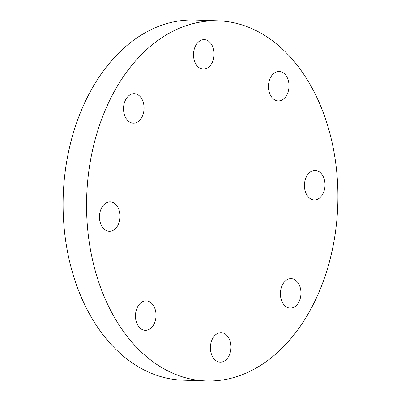 <?xml version="1.0" encoding="UTF-8"?>
<svg xmlns="http://www.w3.org/2000/svg" width="401" height="401" viewBox="0 0 401 401"><rect width="100%" height="100%" fill="white"/><g stroke="black" fill="none" stroke-linecap="round" stroke-linejoin="round"><path stroke-width="0.6" d="M202.941 39.719A14.742 10.276 -88.1 0 1 204.279 39.639A14.742 10.276 -88.1 0 1 214.069 53.759A14.742 10.276 -88.1 0 1 204.63 69.022A14.742 10.276 -88.1 0 1 203.292 69.102A14.742 10.276 -88.1 0 1 193.503 54.987A14.742 10.276 -88.1 0 1 202.941 39.719M285.377 74.701A14.742 10.276 -88.1 0 1 288.294 91.243A14.742 10.276 -88.1 0 1 278.234 100.907A14.742 10.276 -88.1 0 1 272.078 97.649A14.742 10.276 -88.1 0 1 269.161 81.107A14.742 10.276 -88.1 0 1 279.221 71.443A14.742 10.276 -88.1 0 1 285.377 74.701M324.965 183.608A14.742 10.276 -88.1 0 1 314.229 199.909A14.742 10.276 -88.1 0 1 304.469 186.751A14.742 10.276 -88.1 0 1 315.211 170.445A14.742 10.276 -88.1 0 1 324.965 183.608M298.519 302.635A14.742 10.276 -88.1 0 1 290.184 308.118A14.742 10.276 -88.1 0 1 281.246 299.587A14.742 10.276 -88.1 0 1 282.83 284.134A14.742 10.276 -88.1 0 1 291.166 278.655A14.742 10.276 -88.1 0 1 300.108 287.181A14.742 10.276 -88.1 0 1 298.519 302.635M221.527 362.063A14.742 10.276 -88.1 0 1 220.189 362.143A14.742 10.276 -88.1 0 1 210.4 348.028A14.742 10.276 -88.1 0 1 219.838 332.76A14.742 10.276 -88.1 0 1 221.177 332.68A14.742 10.276 -88.1 0 1 230.966 346.795A14.742 10.276 -88.1 0 1 221.527 362.063M139.092 327.081A14.742 10.276 -88.1 0 1 136.175 310.544A14.742 10.276 -88.1 0 1 146.235 300.875A14.742 10.276 -88.1 0 1 152.39 304.138A14.742 10.276 -88.1 0 1 155.307 320.675A14.742 10.276 -88.1 0 1 145.247 330.339A14.742 10.276 -88.1 0 1 139.092 327.081M125.949 99.147A14.742 10.276 -88.1 0 1 134.285 93.669A14.742 10.276 -88.1 0 1 143.222 102.195A14.742 10.276 -88.1 0 1 141.638 117.648A14.742 10.276 -88.1 0 1 133.302 123.132A14.742 10.276 -88.1 0 1 124.36 114.601A14.742 10.276 -88.1 0 1 125.949 99.147M99.503 218.179A14.742 10.276 -88.1 0 1 110.24 201.873A14.742 10.276 -88.1 0 1 119.999 215.036A14.742 10.276 -88.1 0 1 109.257 231.337A14.742 10.276 -88.1 0 1 99.503 218.179M206.219 380.95L182.751 380.168A180.159 125.608 -88.1 0 1 63.508 219.317A180.159 125.608 -88.1 0 1 194.781 20.05L218.249 20.832A180.159 125.608 -88.1 0 1 337.492 181.683A180.159 125.608 -88.1 0 1 206.219 380.95A180.159 125.608 -88.1 0 1 86.977 220.099A180.159 125.608 -88.1 0 1 218.249 20.832"/></g></svg>
